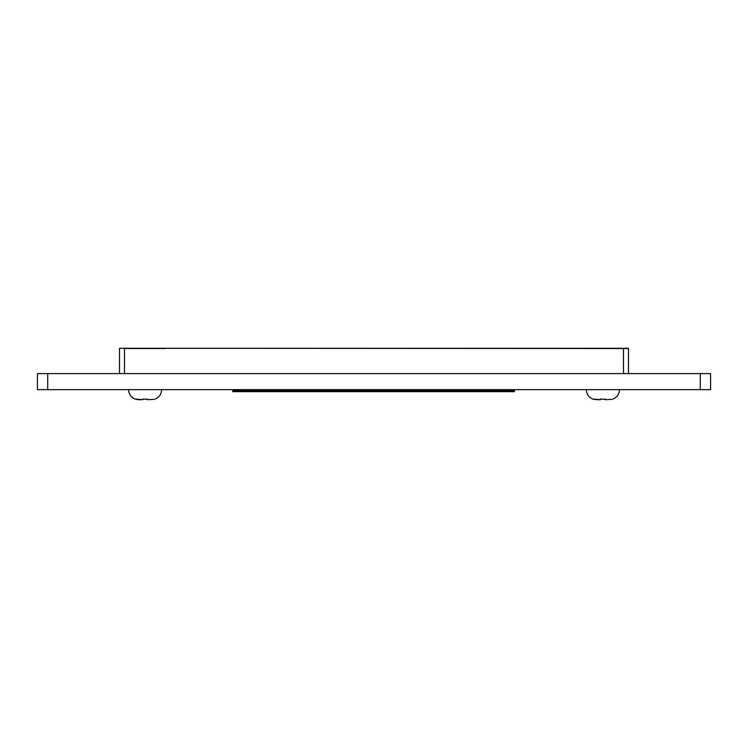 <?xml version="1.0" encoding="UTF-8"?>
<svg xmlns="http://www.w3.org/2000/svg" width="748" height="748" viewBox="0 0 748 748"><rect width="100%" height="100%" fill="white"/><g stroke="black" fill="none" stroke-linecap="round" stroke-linejoin="round"><path stroke-width="1.12" d="M710.581 373.598L37.4 373.598L37.4 389.661L710.581 389.661L710.591 373.598L710.6 389.661M589.078 389.661L616.726 389.661M593.529 399.208L594.51 399.469M596.754 399.703L593.005 399.03L600.513 399.703L596.754 399.703M605.291 399.329L600.513 399.039L600.513 399.703L600.513 399.039M131.274 389.661L158.922 389.661M135.725 399.208L136.697 399.469M138.95 399.703L135.192 399.03L142.709 399.703L138.95 399.703M147.478 399.329L142.709 399.039L142.709 399.703L142.709 399.039M513.848 391.671L232.74 391.671L232.74 390.662L513.848 390.662L513.848 391.671L514.437 391.671L514.437 390.662L233.32 390.662M119.493 373.598L119.502 348.297L628.488 348.297L628.479 373.402M628.488 348.297L628.488 373.402M119.502 348.297L628.479 348.503L628.479 373.598M622.981 348.503L582.823 348.503M603.187 399.142L603.748 399.123M611.789 399.348L605.291 399.703L605.291 399.039M592.865 389.661L612.939 389.661M593.473 399.198L594.632 399.497M165.177 348.503L125.019 348.503M145.383 399.142L145.944 399.123M153.985 399.348L147.478 399.703L147.478 399.039M135.051 389.661L155.135 389.661M135.668 399.198L136.819 399.497M47.704 373.598L47.704 389.661M700.278 373.598L700.278 389.661M623.467 373.598L623.467 348.297M124.514 348.503L124.514 373.598M586.339 389.661C586.572 394.215 588.788 397.366 593.005 399.114C588.788 397.366 586.572 394.215 586.339 389.661M612.808 399.114L612.808 399.114C617.016 397.366 619.232 394.215 619.466 389.661M128.525 389.661C128.759 394.215 130.984 397.366 135.192 399.114C130.984 397.366 128.759 394.215 128.525 389.661M154.995 399.114L154.995 399.114C159.202 397.366 161.428 394.215 161.662 389.661"/></g></svg>
